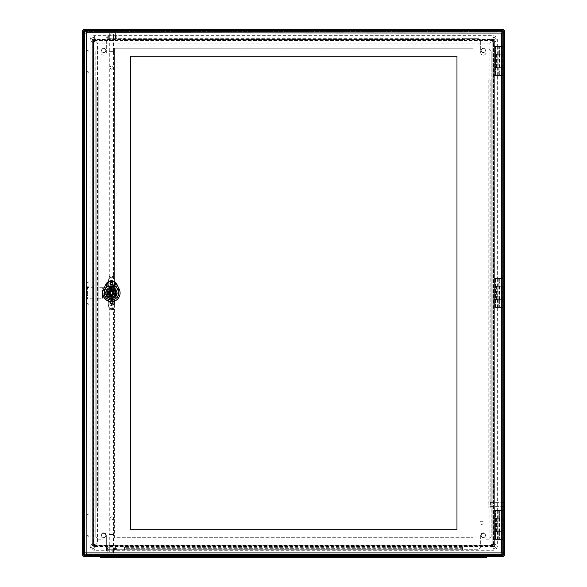 <?xml version="1.0" encoding="UTF-8"?>
<svg xmlns="http://www.w3.org/2000/svg" width="587" height="587" viewBox="0 0 587 587"><rect width="100%" height="100%" fill="white"/><g stroke="black" fill="none" stroke-linecap="round" stroke-linejoin="round"><path stroke-width="0.44" stroke-dasharray="2.94 2.2" d="M498.84 54.29L494.115 54.29L494.115 67.681L502.501 67.681L495.171 67.681L495.171 75.481L494.115 75.481L502.553 75.481L495.171 75.481L495.171 46.483L495.171 54.29L501.445 54.29L498.84 54.29L498.84 67.681M84.447 31.214L84.447 554.737L502.553 554.752L502.553 539.46L495.171 539.46L495.171 531.653L502.501 531.653L494.115 531.653L494.115 510.463L494.115 539.46L495.435 539.46L495.435 510.463L502.553 510.463L494.115 510.463L495.435 510.463L495.435 539.46L502.553 539.46L502.553 307.471L495.435 307.471L502.553 307.471L502.553 278.473L502.553 307.471M498.84 286.28L494.115 286.28L494.115 307.471L494.115 278.473L495.435 278.473L495.435 307.471L494.115 307.471L495.435 307.471L495.435 278.473L502.553 278.473L495.171 278.473L495.171 307.471L495.171 286.28L501.445 286.28L498.84 286.28L498.84 299.671L501.445 299.671L494.115 299.671L498.84 299.671M495.435 46.483L495.435 75.481L495.435 46.483L502.553 46.483L502.553 75.481L502.553 46.483L494.115 46.483L494.115 75.481L494.115 67.681L495.171 67.681L495.171 54.29L494.115 54.29L494.115 46.483L495.435 46.483M87.346 50.438A0.792 0.792 0 0 0 88.534 51.128A0.792 0.792 0 0 0 88.534 49.756A0.792 0.792 0 0 0 87.346 50.438A0.792 0.792 0 0 0 88.534 51.128A0.792 0.792 0 0 0 88.534 49.756A0.792 0.792 0 0 0 87.346 50.438M87.346 71.533A0.792 0.792 0 0 0 88.534 72.216A0.792 0.792 0 0 0 88.534 70.844A0.792 0.792 0 0 0 87.346 71.533A0.792 0.792 0 0 0 88.534 72.216A0.792 0.792 0 0 0 88.534 70.844A0.792 0.792 0 0 0 87.346 71.533M87.346 282.428A0.792 0.792 0 0 0 88.534 283.11A0.792 0.792 0 0 0 88.534 281.745A0.792 0.792 0 0 0 87.346 282.428A0.792 0.792 0 0 0 88.534 283.11A0.792 0.792 0 0 0 88.534 281.745A0.792 0.792 0 0 0 87.346 282.428M87.346 303.516A0.792 0.792 0 0 0 88.534 304.205A0.792 0.792 0 0 0 88.534 302.833A0.792 0.792 0 0 0 87.346 303.516A0.792 0.792 0 0 0 88.534 304.205A0.792 0.792 0 0 0 88.534 302.833A0.792 0.792 0 0 0 87.346 303.516M87.346 514.417A0.792 0.792 0 0 0 88.534 515.1A0.792 0.792 0 0 0 88.534 513.728A0.792 0.792 0 0 0 87.346 514.417A0.792 0.792 0 0 0 88.534 515.1A0.792 0.792 0 0 0 88.534 513.728A0.792 0.792 0 0 0 87.346 514.417M87.346 535.505A0.792 0.792 0 0 0 88.534 536.188A0.792 0.792 0 0 0 88.534 534.823A0.792 0.792 0 0 0 87.346 535.505A0.792 0.792 0 0 0 88.534 536.188A0.792 0.792 0 0 0 88.534 534.823A0.792 0.792 0 0 0 87.346 535.505M496.096 518.262L502.501 518.262L495.171 518.262L495.171 510.463L495.171 539.46L494.115 539.46L494.115 531.653L495.171 531.653L495.171 518.262L494.115 518.262L496.096 518.262L496.096 531.653M498.84 531.653L498.84 518.262M497.769 531.653L497.769 518.262M84.447 31.192L82.598 31.192A1.842 1.842 0 0 1 84.447 29.35A1.842 1.842 0 0 0 82.598 31.192L82.598 554.752L84.447 554.752L84.447 555.808L84.447 554.752L83.391 554.752A1.057 1.057 0 0 0 84.447 555.808L502.553 555.808L84.447 555.808A1.057 1.057 0 0 1 83.391 554.752L84.447 554.752L84.447 556.593L502.553 556.593A1.842 1.842 0 0 0 504.402 554.752L504.402 31.192L84.462 31.192L502.553 31.192L502.553 554.752L84.447 554.752L84.447 31.192L502.553 31.192L502.553 554.752L84.447 554.752L84.447 31.192L84.447 554.752L502.553 554.752L502.553 31.192L84.447 31.192L84.447 30.142L502.553 30.142L84.447 30.142L84.447 31.192L83.391 31.192L83.391 554.752L83.391 31.192A1.057 1.057 0 0 1 84.447 30.142A1.057 1.057 0 0 0 83.391 31.192A1.057 1.057 0 0 1 84.447 30.142A1.057 1.057 0 0 0 83.391 31.192L84.447 31.192L84.447 29.35L502.553 29.35A1.842 1.842 0 0 1 504.402 31.192A1.842 1.842 0 0 0 502.553 29.35L502.553 30.142A1.057 1.057 0 0 1 503.609 31.192L503.609 554.752L503.609 31.192L502.553 31.192L503.609 31.192A1.057 1.057 0 0 0 502.553 30.142A1.057 1.057 0 0 1 503.609 31.192A1.057 1.057 0 0 0 502.553 30.142L502.553 30.825M86.531 556.593L94.492 556.593L86.531 556.593L86.531 555.808L94.492 555.808L86.531 555.808M470.657 556.593L469.864 556.593L470.657 556.593M469.864 556.593L471.442 556.593L469.864 556.593L469.864 555.808L471.442 555.808L469.864 555.808L471.442 555.808L469.864 555.808L469.864 556.593M420.043 556.593L419.25 556.593L420.043 556.593M419.25 556.593L420.828 556.593L419.25 556.593L419.25 555.808L420.828 555.808L419.25 555.808L420.828 555.808L419.25 555.808L419.25 556.593M369.421 556.593L370.214 556.593L369.421 556.593M368.636 556.593L370.214 556.593L368.636 556.593L368.636 555.808L370.214 555.808L368.636 555.808L370.214 555.808L368.636 555.808L368.636 556.593M318.807 556.593L319.599 556.593L318.807 556.593M318.015 556.593L319.599 556.593L318.015 556.593L318.015 555.808L319.599 555.808L318.015 555.808L319.599 555.808L318.015 555.808L318.015 556.593M268.193 556.593L268.985 556.593L268.193 556.593M267.401 556.593L268.985 556.593L267.401 556.593L267.401 555.808L268.985 555.808L267.401 555.808L268.985 555.808L267.401 555.808L267.401 556.593M217.579 556.593L216.786 556.593L217.579 556.593M216.786 556.593L218.364 556.593L216.786 556.593L216.786 555.808L218.364 555.808L216.786 555.808L218.364 555.808L216.786 555.808L216.786 556.593M166.957 556.593L167.75 556.593L166.957 556.593M166.172 556.593L167.75 556.593L166.172 556.593L166.172 555.808L167.75 555.808L166.172 555.808L167.75 555.808L166.172 555.808L166.172 556.593M481.201 556.593L481.993 556.593L481.201 556.593M105.007 556.593L106.592 556.593L105.007 556.593L105.007 555.808L106.592 555.808L105.007 555.808M116.343 556.593L117.136 556.593L116.343 556.593M115.558 556.593L471.442 556.593L115.558 556.593L115.558 555.808L474.083 555.808L112.917 555.808L115.558 555.808L115.558 556.593M474.083 556.593L471.442 556.593L474.083 556.593L474.083 555.808L474.083 556.593M496.228 546.049A2.37 2.37 0 0 0 492.669 543.995A2.37 2.37 0 0 0 492.669 548.104A2.37 2.37 0 0 0 496.228 546.049A2.37 2.37 0 0 1 493.85 548.427A2.37 2.37 0 0 1 491.48 546.049A2.37 2.37 0 0 1 493.85 543.679A2.37 2.37 0 0 1 496.228 546.049M95.52 546.049A2.37 2.37 0 0 0 91.961 543.995A2.37 2.37 0 0 0 91.961 548.104A2.37 2.37 0 0 0 95.52 546.049A2.37 2.37 0 0 1 93.15 548.427A2.37 2.37 0 0 1 90.772 546.049A2.37 2.37 0 0 1 93.15 543.679A2.37 2.37 0 0 1 95.52 546.049M95.52 39.894A2.37 2.37 0 0 0 91.961 37.839A2.37 2.37 0 0 0 91.961 41.948A2.37 2.37 0 0 0 95.52 39.894A2.37 2.37 0 0 1 93.15 42.264A2.37 2.37 0 0 1 90.772 39.894A2.37 2.37 0 0 1 93.15 37.524A2.37 2.37 0 0 1 95.52 39.894M496.228 39.894A2.37 2.37 0 0 0 492.669 37.839A2.37 2.37 0 0 0 492.669 41.948A2.37 2.37 0 0 0 496.228 39.894A2.37 2.37 0 0 1 493.85 42.264A2.37 2.37 0 0 1 491.48 39.894A2.37 2.37 0 0 1 493.85 37.524A2.37 2.37 0 0 1 496.228 39.894M92.944 39.696L92.944 546.255L494.056 546.255L494.056 39.696L92.944 39.696L93.414 40.158L93.414 545.785L93.414 40.158L493.586 40.158L493.586 545.785L93.414 545.785L493.586 545.785L493.586 40.158L93.414 40.158L92.357 39.102L494.643 39.102L494.643 546.842L493.586 545.785L493.586 40.158L494.643 39.102M92.944 546.255L93.392 545.8L493.608 545.8L494.056 546.255M494.056 39.696L493.608 40.143L93.392 40.143L93.392 545.8L92.357 546.842L92.357 39.102M94.199 41.985L94.199 42.007A1.057 1.057 0 0 1 95.255 40.951L491.745 40.951L95.255 40.951L94.199 41.985L93.751 41.538L93.751 544.413L94.199 543.958L95.241 544.993L491.745 544.993L95.255 544.993A1.057 1.057 0 0 1 94.199 543.944L94.199 543.958M93.751 41.538A1.086 1.057 -135 0 1 94.786 40.496L95.211 40.921L491.789 40.921L492.823 41.963L492.823 543.988L491.759 544.993L492.801 543.958L492.801 42.007L492.801 543.944A1.057 1.057 0 0 1 491.745 544.993L491.745 546.842A2.898 2.898 0 0 0 494.643 543.944L494.643 42.007A2.898 2.898 0 0 0 491.745 39.102L95.255 39.102A2.898 2.898 0 0 0 92.357 42.007L92.357 543.944A2.898 2.898 0 0 0 95.255 546.842L491.745 546.842M491.745 39.102L491.745 40.951A1.057 1.057 0 0 1 492.801 42.007L491.745 40.951L492.214 40.496L94.786 40.496M492.214 40.496A1.086 1.057 -45 0 1 493.249 41.538L492.801 41.985M492.801 543.958L493.249 544.413L493.249 41.538M493.249 544.413A1.086 1.057 45 0 1 492.214 545.448L491.789 545.022L95.211 545.022L94.177 543.988L94.177 41.963L95.255 40.921M95.255 545.022L94.786 545.448L492.214 545.448M94.786 545.448A1.086 1.057 135 0 1 93.751 544.413M498.069 535.505A0.792 0.792 0 0 0 499.258 536.188A0.792 0.792 0 0 0 499.258 534.823A0.792 0.792 0 0 0 498.069 535.505A0.792 0.792 0 0 0 498.862 536.298A0.792 0.792 0 0 0 499.654 535.505A0.792 0.792 0 0 0 498.862 534.713A0.792 0.792 0 0 0 498.069 535.505M498.069 514.417A0.792 0.792 0 0 0 499.258 515.1A0.792 0.792 0 0 0 499.258 513.728A0.792 0.792 0 0 0 498.069 514.417A0.792 0.792 0 0 0 498.862 515.21A0.792 0.792 0 0 0 499.654 514.417A0.792 0.792 0 0 0 498.862 513.625A0.792 0.792 0 0 0 498.069 514.417M498.069 303.516A0.792 0.792 0 0 0 499.258 304.205A0.792 0.792 0 0 0 499.258 302.833A0.792 0.792 0 0 0 498.069 303.516A0.792 0.792 0 0 0 498.862 304.308A0.792 0.792 0 0 0 499.654 303.516A0.792 0.792 0 0 0 498.862 302.723A0.792 0.792 0 0 0 498.069 303.516M498.069 282.428A0.792 0.792 0 0 0 499.258 283.11A0.792 0.792 0 0 0 499.258 281.745A0.792 0.792 0 0 0 498.069 282.428A0.792 0.792 0 0 0 498.862 283.22A0.792 0.792 0 0 0 499.654 282.428A0.792 0.792 0 0 0 498.862 281.635A0.792 0.792 0 0 0 498.069 282.428M498.069 71.533A0.792 0.792 0 0 0 499.258 72.216A0.792 0.792 0 0 0 499.258 70.844A0.792 0.792 0 0 0 498.069 71.533A0.792 0.792 0 0 0 498.862 72.318A0.792 0.792 0 0 0 499.654 71.533A0.792 0.792 0 0 0 498.862 70.741A0.792 0.792 0 0 0 498.069 71.533M498.069 50.438A0.792 0.792 0 0 0 499.258 51.128A0.792 0.792 0 0 0 499.258 49.756A0.792 0.792 0 0 0 498.069 50.438A0.792 0.792 0 0 0 498.862 51.23A0.792 0.792 0 0 0 499.654 50.438A0.792 0.792 0 0 0 498.862 49.646A0.792 0.792 0 0 0 498.069 50.438M481.201 555.808L481.993 555.808L481.201 555.808M503.609 504.504L503.609 502.391L503.609 504.504M101.58 535.505A2.106 2.106 0 0 0 104.743 537.332A2.106 2.106 0 0 0 104.743 533.678A2.106 2.106 0 0 0 101.58 535.505A2.106 2.106 0 0 0 103.694 537.611A2.106 2.106 0 0 0 105.799 535.505A2.106 2.106 0 0 0 103.694 533.4A2.106 2.106 0 0 0 101.58 535.505M101.58 50.438A2.106 2.106 0 0 0 104.743 52.265A2.106 2.106 0 0 0 104.743 48.611A2.106 2.106 0 0 0 101.58 50.438A2.106 2.106 0 0 0 103.694 52.551A2.106 2.106 0 0 0 105.799 50.438A2.106 2.106 0 0 0 103.694 48.332A2.106 2.106 0 0 0 101.58 50.438M481.201 535.505A2.106 2.106 0 0 0 484.363 537.332A2.106 2.106 0 0 0 484.363 533.678A2.106 2.106 0 0 0 481.201 535.505A2.106 2.106 0 0 0 483.306 537.611A2.106 2.106 0 0 0 485.42 535.505A2.106 2.106 0 0 0 483.306 533.4A2.106 2.106 0 0 0 481.201 535.505M481.201 50.438A2.106 2.106 0 0 0 484.363 52.265A2.106 2.106 0 0 0 484.363 48.611A2.106 2.106 0 0 0 481.201 50.438A2.106 2.106 0 0 0 483.306 52.551A2.106 2.106 0 0 0 485.42 50.438A2.106 2.106 0 0 0 483.306 48.332A2.106 2.106 0 0 0 481.201 50.438M112.917 556.593L112.917 555.808L112.917 556.593M490.424 504.504L490.424 502.391L490.424 504.504M502.553 539.46L502.553 510.463M495.171 278.473L495.171 286.28L494.115 286.28L494.115 278.473L495.171 278.473M497.769 286.28L497.769 299.671M497.769 54.29L497.769 67.681M503.609 554.752A1.057 1.057 0 0 1 502.553 555.808A1.057 1.057 0 0 0 503.609 554.752L502.553 554.752L503.609 554.752A1.057 1.057 0 0 1 502.553 555.808A1.057 1.057 0 0 0 503.609 554.752M84.447 556.593A1.842 1.842 0 0 1 82.598 554.752A1.842 1.842 0 0 0 84.447 556.593M475.697 554.488L476.982 554.554L475.697 554.488M111.303 554.488L110.246 554.51A2.106 2.106 0 0 0 108.434 556.593L474.347 556.593L108.434 556.593A2.106 2.106 0 0 1 110.246 554.51L111.303 554.488M100.531 556.593L104.743 556.593L100.531 556.593M482.257 556.593L104.743 556.593L486.469 556.593L482.257 556.593L482.257 557.65L486.469 557.65L486.469 556.593M104.222 556.593L107.384 556.593L104.222 556.593L104.222 557.65L107.384 557.65L104.222 557.65M479.616 556.593L482.778 556.593L479.616 556.593L479.616 557.65L482.778 557.65L479.616 557.65M114.766 556.593L117.928 556.593L114.766 556.593L117.928 556.593L114.766 556.593L114.766 557.65L117.928 557.65L114.766 557.65L117.928 557.65L114.766 557.65L114.766 556.593M165.38 556.593L168.542 556.593L165.38 556.593L168.542 556.593L165.38 556.593L165.38 557.65L168.542 557.65L165.38 557.65L168.542 557.65L165.38 557.65L165.38 556.593M215.994 556.593L219.156 556.593L215.994 556.593L219.156 556.593L215.994 556.593L215.994 557.65L219.156 557.65L215.994 557.65L219.156 557.65L215.994 557.65L215.994 556.593M266.608 556.593L269.771 556.593L266.608 556.593L269.771 556.593L266.608 556.593L266.608 557.65L269.771 557.65L266.608 557.65L269.771 557.65L266.608 557.65L266.608 556.593M317.229 556.593L320.392 556.593L317.229 556.593L320.392 556.593L317.229 556.593L317.229 557.65L320.392 557.65L317.229 557.65L320.392 557.65L317.229 557.65L317.229 556.593M367.844 556.593L371.006 556.593L367.844 556.593L371.006 556.593L367.844 556.593L367.844 557.65L371.006 557.65L367.844 557.65L371.006 557.65L367.844 557.65L367.844 556.593M418.458 556.593L421.62 556.593L418.458 556.593L421.62 556.593L418.458 556.593L418.458 557.65L421.62 557.65L418.458 557.65L421.62 557.65L418.458 557.65L418.458 556.593M469.072 556.593L472.234 556.593L469.072 556.593L472.234 556.593L469.072 556.593L469.072 557.65L472.234 557.65L469.072 557.65L472.234 557.65L469.072 557.65L469.072 556.593M474.347 556.593L478.566 556.593L474.347 556.593L474.347 554.488L475.052 554.488L113.709 554.488L474.347 554.488L474.347 556.593M100.531 557.65L482.257 557.65M473.291 556.593L113.709 556.593L475.397 556.593L473.291 556.593L473.291 554.488L473.291 556.593M113.709 556.593L111.603 556.593L113.709 556.593L113.709 554.488L112.653 554.488L113.709 554.488L113.709 556.593M111.948 554.488L112.653 554.488L111.948 554.488M110.018 554.554L110.018 554.554A2.106 2.106 0 0 1 111.603 556.593A2.106 2.106 0 0 0 110.018 554.554A2.106 2.106 0 0 1 111.603 556.593M478.566 556.593A2.106 2.106 0 0 0 476.754 554.51A2.106 2.106 0 0 1 478.566 556.593A2.106 2.106 0 0 0 476.754 554.51M476.982 554.554A2.106 2.106 0 0 0 475.397 556.593A2.106 2.106 0 0 1 476.982 554.554A2.106 2.106 0 0 0 475.397 556.593M462.483 38.316L478.038 38.316L480.672 40.951L480.672 52.551A2.634 2.634 0 0 0 483.306 55.185A2.634 2.634 0 0 0 485.948 52.551L485.948 48.86L488.582 48.86L491.216 51.495L491.216 79.964L490.16 79.964L490.16 508.093L491.216 508.093L491.216 536.562L488.582 539.196L485.948 539.196L485.948 535.505A2.634 2.634 0 0 0 483.306 532.871A2.634 2.634 0 0 0 480.672 535.505L480.672 547.106L478.038 549.74L462.483 549.74L462.483 547.319L462.483 549.74L462.483 548.684L124.517 548.684L124.517 549.74L108.962 549.74L106.328 547.106L106.328 535.505A2.634 2.634 0 0 0 103.694 532.871A2.634 2.634 0 0 0 101.052 535.505L101.052 539.196L98.418 539.196L95.784 536.562L95.784 508.093L98.205 508.093L95.784 508.093L96.84 508.093L96.84 79.964L95.784 79.964L95.784 51.495L98.418 48.86L101.052 48.86L101.052 52.551A2.634 2.634 0 0 0 103.694 55.185A2.634 2.634 0 0 0 106.328 52.551L106.328 40.951L108.962 38.316L124.517 38.316L124.517 40.738L124.517 38.316L124.517 39.366L462.483 39.366L462.483 38.316L478.038 38.316L480.672 40.951L480.672 52.551A2.634 2.634 0 0 0 483.306 55.185A2.634 2.634 0 0 0 485.948 52.551L485.948 48.86L488.582 48.86L491.216 51.495L491.216 536.562L488.582 539.196L485.948 539.196L485.948 535.505A2.634 2.634 0 0 0 483.306 532.871A2.634 2.634 0 0 0 480.672 535.505L480.672 547.106L478.038 549.74L108.962 549.74L106.328 547.106L106.328 535.505A2.634 2.634 0 0 0 103.694 532.871A2.634 2.634 0 0 0 101.052 535.505L101.052 539.196L98.418 539.196L95.784 536.562L95.784 51.495L98.418 48.86L101.052 48.86L101.052 52.551A2.634 2.634 0 0 0 103.694 55.185A2.634 2.634 0 0 0 106.328 52.551L106.328 40.951L108.962 38.316L462.483 38.316L462.483 40.738L462.483 38.316L462.483 40.738L462.483 39.366L124.517 39.366L124.517 40.738L124.517 38.316L462.483 38.316M98.205 79.964L95.784 79.964L98.205 79.964L96.84 79.964L96.84 508.093L98.205 508.093L95.784 508.093L95.784 79.964L98.205 79.964L98.205 508.093L98.205 79.964M124.517 549.74L124.517 547.319L124.517 549.74L124.517 547.319L124.517 548.684L462.483 548.684L462.483 547.319L462.483 549.74L124.517 549.74M491.216 508.093L488.795 508.093L490.16 508.093L490.16 79.964L488.795 79.964L491.216 79.964L491.216 508.093L488.795 508.093L491.216 508.093M488.795 79.964L491.216 79.964L488.795 79.964L488.795 508.093L488.795 79.964M497.336 307.471L497.196 278.473L501.129 278.473L501.129 307.471L501.658 307.471L497.732 307.471L502.714 307.471L497.336 307.471L497.336 510.463L501.129 510.463L501.129 539.46L501.658 539.46L497.732 539.46L502.714 539.46L497.336 539.46L497.336 546.049L493.645 546.049L493.55 39.461L94.36 39.366L93.832 39.894L93.92 546.49L493.117 546.578L493.645 546.049M499.86 299.957L502.714 299.957L497.732 299.957L499.86 299.957L499.86 307.471M499.654 299.957L499.654 307.471M499.86 278.473L499.86 285.986L498.781 285.986L502.714 285.986L502.714 278.473L497.732 278.473L502.714 278.473L502.714 539.46L502.714 531.947L497.732 531.947L499.86 531.947L499.86 539.46M497.336 539.46L497.196 510.463L502.714 510.463L502.714 517.976L497.732 517.976L502.619 517.976L502.714 552.903L502.714 33.041A1.585 1.585 0 0 0 501.129 31.456L86.348 31.456A1.585 1.585 0 0 0 84.763 33.041L84.763 552.903A1.585 1.585 0 0 0 86.348 554.488L501.129 554.488A1.585 1.585 0 0 0 502.714 552.903L86.135 552.903L86.348 32.828L501.342 33.041L501.342 552.903M501.129 517.976L501.129 510.463L502.714 510.463L502.677 531.947M502.516 278.473L502.714 33.041A1.585 1.585 0 0 0 501.129 31.456L86.348 31.456A1.585 1.585 0 0 0 84.763 33.041L84.763 552.903A1.585 1.585 0 0 0 86.348 554.488L501.129 554.488A1.585 1.585 0 0 0 502.714 552.903M502.677 67.967L502.714 75.481L497.732 75.481L502.714 75.481L502.714 46.483L497.336 46.483L497.336 39.894A4.219 4.219 0 0 0 493.117 35.675L94.36 35.675A4.219 4.219 0 0 0 90.141 39.894L90.141 546.049A4.219 4.219 0 0 0 94.36 550.268L94.36 546.578M499.86 75.481L499.86 67.967L498.781 67.967L502.619 67.967L502.714 46.483L497.732 46.483L501.658 46.483L501.129 46.483L501.129 75.481L497.336 75.481L497.336 278.473L501.129 278.473L501.129 285.986M499.86 531.947L502.619 531.947M499.654 531.947L499.654 539.46M502.677 285.986L502.677 299.957M501.658 75.481L501.658 67.967L501.658 75.481M499.654 75.481L499.86 67.967M502.619 67.967L499.654 67.967M497.336 546.049A4.219 4.219 0 0 1 493.117 550.268L94.36 550.268M456.972 56.242L456.972 529.709L130.505 529.709L130.505 56.242L456.972 56.242M480.041 522.848A1.585 1.585 0 0 1 482.411 521.483A1.585 1.585 0 0 1 482.411 524.22A1.585 1.585 0 0 1 480.041 522.848A1.585 1.585 0 0 1 482.411 521.483A1.585 1.585 0 0 1 482.411 524.22A1.585 1.585 0 0 1 480.041 522.848M110.07 67.578A1.585 1.585 0 0 1 112.447 66.206A1.585 1.585 0 0 1 112.447 68.943A1.585 1.585 0 0 1 110.07 67.578A1.585 1.585 0 0 0 112.447 68.943A1.585 1.585 0 0 0 112.447 66.206A1.585 1.585 0 0 0 110.07 67.578M110.07 518.372A1.585 1.585 0 0 1 112.447 517A1.585 1.585 0 0 1 112.447 519.737A1.585 1.585 0 0 1 110.07 518.372A1.585 1.585 0 0 1 112.447 517A1.585 1.585 0 0 1 112.447 519.737A1.585 1.585 0 0 1 110.07 518.372M113.893 287.593A5.929 5.929 0 0 1 116.769 290.47L116.769 295.474A5.929 5.929 0 0 1 113.893 298.35L108.889 298.35A5.929 5.929 0 0 1 106.012 295.474L106.012 290.47A5.929 5.929 0 0 1 108.889 287.593L113.893 287.593A5.929 5.929 0 0 1 116.769 290.47L116.769 295.474A5.929 5.929 0 0 1 113.893 298.35L108.889 298.35A5.929 5.929 0 0 1 106.012 295.474L106.012 290.47A5.929 5.929 0 0 1 108.889 287.593L113.893 287.593M489.954 43.056L97.523 43.056L97.523 542.887L489.954 542.887L489.954 43.056L493.55 39.461M503.763 552.903L503.763 33.041A2.634 2.634 0 0 0 501.129 30.407L86.348 30.407A2.634 2.634 0 0 0 83.706 33.041L83.706 552.903A2.634 2.634 0 0 0 86.348 555.544L501.129 555.544A2.634 2.634 0 0 0 503.763 552.903M497.336 75.481L501.129 75.481L501.129 67.967M497.196 75.481L497.196 46.483L501.129 46.483L501.129 53.997L502.619 53.997M502.677 53.997L501.129 53.997M499.86 53.997L499.86 46.483M499.654 53.997L499.654 46.483M497.196 539.46L501.129 539.46L501.129 531.947M501.658 510.463L501.658 517.976L501.658 510.463M499.86 510.463L499.86 517.976M499.654 510.463L499.654 517.976M502.619 285.986L502.619 299.957M497.196 307.471L501.129 307.471L501.129 299.957M501.658 278.473L501.658 285.986L501.658 278.473M499.654 278.473L499.86 285.986M502.516 285.986L499.654 285.986M97.523 542.887L93.92 546.49M493.55 546.49L489.954 542.887M97.523 43.056L93.92 39.461M107.194 36.291L107.194 40.936L107.194 36.291M107.194 36.79L107.194 38.089L107.194 36.79M109.307 37.671L109.307 33.026L109.307 37.671M109.307 36.79L109.307 38.089L109.307 36.79M115.58 549.652L115.58 545.007L115.58 549.652M115.58 549.161L115.58 547.854L115.58 549.161M113.474 548.28L113.474 552.917L113.474 548.28M113.474 549.161L113.474 547.854L113.474 549.161M111.655 282.193L110.642 282.398L109.696 281.034A2.979 2.979 -131.8 0 1 113.621 285.458A2.979 2.979 -131.8 0 1 109.696 285.928L110.642 284.563L111.655 284.776L111.655 285.612A2.15 2.15 -41.5 0 0 113.474 284.005L112.682 283.748L112.682 283.22L113.474 282.963A2.15 2.15 41.5 0 0 111.655 281.349L111.655 282.193L110.642 282.398L109.696 281.034C115.5 277.849 115.507 289.12 109.696 285.928L110.642 284.563L111.655 284.776L111.655 285.612L113.474 284.005L112.682 283.748L112.682 283.22L113.474 282.963L111.655 281.349L111.655 282.193M111.391 297.191A4.219 4.219 0 0 0 115.61 292.972A4.219 4.219 0 0 0 111.391 288.753A4.219 4.219 0 0 0 107.172 292.972A4.219 4.219 0 0 0 111.391 297.191M108.015 292.972A3.375 3.375 0 0 1 111.391 289.596A3.375 3.375 0 0 1 114.766 292.972A3.375 3.375 0 0 1 111.391 296.347A3.375 3.375 0 0 1 108.015 292.972A3.375 3.375 0 0 1 111.391 289.596A3.375 3.375 0 0 1 114.766 292.972A3.375 3.375 0 0 1 111.391 296.347A3.375 3.375 0 0 1 108.015 292.972M111.391 291.658A1.321 1.321 0 0 0 110.07 292.972A1.321 1.321 0 0 0 111.391 294.292A1.321 1.321 0 0 0 112.704 292.972A1.321 1.321 0 0 0 111.391 291.658A1.321 1.321 0 0 1 112.704 292.972A1.321 1.321 0 0 1 111.391 294.292A1.321 1.321 0 0 1 110.07 292.972A1.321 1.321 0 0 1 111.391 291.658A1.321 1.321 0 0 0 110.07 292.972A1.321 1.321 0 0 0 111.391 294.292A1.321 1.321 0 0 0 112.704 292.972A1.321 1.321 0 0 0 111.391 291.658A1.321 1.321 0 0 0 110.07 292.972A1.321 1.321 0 0 0 111.391 294.292A1.321 1.321 0 0 0 112.704 292.972A1.321 1.321 0 0 0 111.391 291.658A1.321 1.321 0 0 0 110.07 292.972A1.321 1.321 0 0 0 111.391 294.292M110.598 289.208L110.598 290.455A2.634 2.634 0 0 0 110.598 295.488L110.598 296.743A3.852 3.852 0 0 0 112.183 296.743L112.183 295.488A2.634 2.634 0 0 0 112.183 290.455L112.183 289.208A3.852 3.852 0 0 0 110.598 289.208M108.382 292.972A3.008 3.008 0 0 1 111.391 289.971A3.008 3.008 0 0 1 114.392 292.972A3.008 3.008 0 0 1 111.391 295.98A3.008 3.008 0 0 1 108.382 292.972M108.778 292.972A2.612 2.612 0 0 1 111.391 290.36A2.612 2.612 0 0 1 114.003 292.972A2.612 2.612 0 0 1 111.391 295.584A2.612 2.612 0 0 1 109.277 291.438L109.277 294.513A2.612 2.612 0 0 1 108.778 292.972M109.85 295.085A2.612 2.612 0 0 1 109.277 294.513L109.277 291.438A2.612 2.612 0 0 1 112.924 290.866L109.85 290.866L112.924 290.866A2.612 2.612 0 0 1 112.924 295.085A2.612 2.612 0 0 1 109.85 295.085L112.924 295.085L109.85 295.085M113.496 294.513L113.496 291.438L113.496 294.513M111.391 291.893A1.079 1.079 0 0 1 112.469 292.972A1.079 1.079 0 0 1 111.391 294.05A1.079 1.079 0 0 1 110.312 292.972A1.079 1.079 0 0 1 111.391 291.893A1.079 1.079 0 0 0 110.312 292.972A1.079 1.079 0 0 0 111.391 294.05A1.079 1.079 0 0 0 112.469 292.972A1.079 1.079 0 0 0 111.391 291.893M111.361 282.428L110.334 283.484L111.427 284.534L112.447 283.484L111.361 282.428M110.334 283.484A1.057 1.057 120 0 1 111.391 282.428A1.057 1.057 120 0 1 112.447 283.484A1.057 1.057 -60 0 1 111.391 284.534A1.057 1.057 -60 0 1 110.334 283.484M112.968 283.484A1.585 1.585 120 0 0 111.391 281.899A1.585 1.585 120 0 0 109.806 283.484A1.585 1.585 -60 0 0 111.391 285.062A1.585 1.585 -60 0 0 112.968 283.484A1.585 1.585 120 0 1 111.391 285.062A1.585 1.585 120 0 1 109.806 283.484A1.585 1.585 -60 0 1 111.391 281.899A1.585 1.585 -60 0 1 112.968 283.484A1.585 1.585 120 0 0 111.391 281.899A1.585 1.585 120 0 0 109.806 283.484A1.585 1.585 -60 0 0 111.391 285.062A1.585 1.585 -60 0 0 112.968 283.484A1.585 1.585 0 0 1 111.391 285.062A1.585 1.585 0 0 1 109.806 283.484A1.585 1.585 0 0 1 111.391 281.899A1.585 1.585 0 0 1 112.968 283.484M112.704 283.484A1.321 1.321 120 0 1 111.391 284.798A1.321 1.321 120 0 1 110.07 283.484A1.321 1.321 -60 0 1 111.391 282.164A1.321 1.321 -60 0 1 112.704 283.484A1.321 1.321 120 0 1 111.391 284.798A1.321 1.321 120 0 1 110.07 283.484A1.321 1.321 -60 0 1 111.391 282.164A1.321 1.321 -60 0 1 112.704 283.484A1.321 1.321 0 0 0 111.471 282.164A1.321 1.321 0.5 0 0 111.332 282.164A1.321 1.321 0 0 0 110.07 283.484L111.354 284.798L112.704 283.484M113.995 278.898L114.098 279.346A16.333 16.333 0 0 1 114.472 282.824L114.472 284.974L114.472 282.824A16.333 16.333 0 0 0 113.702 277.856L114.098 279.346L113.313 278.231L111.391 277.152L113.496 277.152L113.357 276.396L112.528 277.842L113.496 276.382L113.511 51.883L109.292 51.883L113.511 51.883L113.511 51.355L109.292 51.355L113.511 51.355L113.504 35.895L113.504 38.052L109.299 38.052L109.299 35.888L109.277 276.396L113.357 276.396M113.819 278.231L113.599 277.629L112.975 278.069M109.079 277.856L108.676 279.346A16.333 16.333 0 0 0 108.302 282.824L108.302 284.974A3.427 3.427 0 0 0 114.472 284.974A3.427 3.427 0 0 1 108.302 284.974L108.302 282.824A16.333 16.333 0 0 1 109.079 277.856L109.277 276.396L110.202 277.834L112.528 277.842M110.569 277.967L109.952 276.455M111.398 33.833L113.511 34.097L111.398 34.362L109.292 34.097L111.398 33.833M113.511 34.097L113.511 35.902L109.292 35.902L109.292 34.097M110.209 277.834A2.818 2.818 0 0 0 112.601 277.812L113.496 276.382M113.607 277.622L113.496 277.152M112.998 283.851L113.034 283.484A1.636 1.636 0 0 0 111.391 281.848A1.636 1.636 0 0 0 109.754 283.484A1.636 1.636 0 0 0 111.391 285.113A1.636 1.636 0 0 0 113.027 283.484A1.636 1.636 0 0 0 111.391 281.848A1.636 1.636 0 0 0 109.754 283.484A1.636 1.636 0 0 0 111.391 285.113A1.636 1.636 0 0 0 113.027 283.484L112.998 283.117M108.676 279.346L111.391 277.152L109.285 277.152M109.175 277.622L109.806 278.069M106.548 550.804L106.548 547.165L106.548 550.804L107.025 550.966L107.025 547.011L107.179 550.804L107.179 547.165L106.709 547.011L106.709 550.966L106.548 547.165M107.179 547.165L107.179 550.804M107.179 547.774L107.179 550.195L107.179 547.774L116.674 547.928L116.674 550.041L116.674 547.928M107.179 550.195L116.674 550.041M116.674 549.696L116.674 548.273L114.56 548.273L114.56 549.696L114.56 548.273L114.149 548.984L114.56 549.696L116.674 549.696L116.674 548.273M116.226 35.139L116.226 38.779L116.226 35.139L115.756 34.985L115.756 38.94L115.595 35.139L115.595 38.779L116.072 38.94L116.072 34.985L116.226 38.779M115.595 38.779L115.595 35.139M115.595 38.17L115.595 35.748L115.595 38.17L106.108 38.016L106.108 35.902L106.108 38.016M115.595 35.748L106.108 35.902M106.108 36.247L106.108 37.671L108.213 37.671L108.213 36.247L108.213 37.671L108.624 36.959L108.213 36.247L106.108 36.247L106.108 37.671M112.682 302.202L112.682 302.723L112.682 302.202L113.474 301.938L111.655 300.331L111.655 301.175L110.642 301.38L111.655 301.175L111.655 300.331A2.15 2.15 138.5 0 1 113.474 301.938L112.682 302.202M112.998 302.833L113.474 302.987A2.15 2.15 138.5 0 1 111.655 304.594L113.474 302.987L112.998 302.1M111.655 304.088L111.655 304.594L110.642 303.545L111.655 303.758L110.642 303.545L109.696 304.91C115.492 308.182 115.492 296.743 109.696 300.016L110.642 301.38L111.655 300.837M110.451 303.817L109.696 304.91A2.979 2.979 -173.1 0 0 113.621 300.485A2.979 2.979 -173.1 0 0 109.696 300.016L110.451 301.109M109.292 549.674L109.292 545.029L109.292 549.674M109.292 549.175L109.292 547.876L109.292 549.175M107.179 548.295L107.179 552.939L107.179 548.295M107.179 549.175L107.179 547.876L107.179 549.175M109.806 307.874L109.175 308.314L108.676 306.597L109.468 307.713L111.391 308.791L109.277 308.791L109.424 309.547L110.253 308.102L109.277 309.562L109.27 534.06L113.489 534.06L109.27 534.06L109.27 534.588L113.489 534.588L109.27 534.588L109.27 550.056L109.27 547.891L113.482 547.891L113.482 550.056L113.496 309.554L109.424 309.547M109.079 308.094A16.333 16.333 0 0 1 108.302 303.127L108.302 300.97A3.427 3.427 0 0 1 114.472 300.97L114.472 303.127A16.333 16.333 0 0 1 113.702 308.094L113.496 309.554L112.572 308.109L110.253 308.102M112.19 307.97L112.829 309.488M111.376 552.118L109.27 551.853L111.376 551.589L113.489 551.853L111.376 552.118M109.27 551.853L109.27 550.048L113.482 550.056L113.489 551.853M112.565 308.109A2.818 2.818 0 0 0 110.18 308.138L109.277 309.562M109.175 308.322L109.277 308.791M109.754 302.466A1.636 1.636 0 0 0 111.391 304.095A1.636 1.636 0 0 0 113.027 302.466A1.636 1.636 0 0 0 111.391 300.83A1.636 1.636 0 0 0 109.754 302.466A1.636 1.636 0 0 0 111.391 304.095A1.636 1.636 0 0 0 113.027 302.466A1.636 1.636 0 0 0 111.391 300.83A1.636 1.636 0 0 0 109.754 302.466M108.786 307.045L108.676 306.597A16.333 16.333 0 0 1 108.302 303.127L108.302 300.97A3.427 3.427 0 0 1 114.472 300.97L114.472 303.127A16.333 16.333 0 0 1 114.098 306.597L111.391 308.791L113.496 308.791M113.702 308.094L114.098 306.597M113.607 308.322L112.975 307.874M87.786 293.162L87.199 299.172L87.61 298.357L87.786 293.162L87.375 293.984M87.61 287.593L87.199 286.772L87.375 291.966L87.786 292.781L87.61 287.593L97.471 287.938L97.06 287.124L87.199 286.772M87.199 299.172L97.06 298.827L97.471 298.005L87.61 298.357M87.375 291.966L87.786 292.781M97.471 287.938L101.03 287.703L101.03 298.247L97.471 298.005M101.03 298.247L98.205 298.247L97.06 298.827M102.527 298.247L102.527 287.703L98.205 287.703L97.06 287.124M102.527 287.703L101.03 287.703M101.771 298.247L102.329 298.247L102.329 287.703L101.096 287.703M105.645 292.656C106.416 291.159 107.186 291.159 107.964 292.656L106.805 294.447L105.645 292.656C106.416 291.159 107.186 291.159 107.964 292.656L106.805 294.447L105.689 292.972A1.159 1.159 0 0 0 106.805 294.447A1.159 1.159 0 0 0 107.92 292.972A1.159 1.159 0 0 0 106.805 291.497A1.159 1.159 0 0 0 105.689 292.972L105.645 293.287C106.416 294.681 107.186 294.681 107.964 293.287L107.964 292.656C107.186 291.262 106.416 291.262 105.645 292.656L105.645 293.287L105.381 292.656C106.328 290.947 107.274 290.947 108.228 292.656L106.863 291.761L105.645 292.656M103.085 287.703L101.771 287.703M108.228 292.656L108.228 293.287C107.282 294.997 106.328 294.997 105.381 293.287L105.909 293.287L105.909 292.656M104.009 298.247L104.009 287.703L105.587 287.703C107.179 287.535 108.059 286.654 108.228 285.062L108.228 283.484C107.267 279.933 115.03 279.441 114.531 283.088L115.778 292.972L114.531 302.863C115.03 306.502 107.274 306.018 108.228 302.466L108.228 300.882C108.059 299.289 107.186 298.409 105.587 298.247L103.76 298.247L103.76 287.703L105.587 287.703L108.228 285.062L108.228 283.484C110.085 279.522 112.19 279.39 114.531 283.088L115.778 292.972L114.531 302.863C112.19 306.553 110.085 306.421 108.228 302.466L108.228 300.882L105.587 298.247L102.329 298.247M104.009 287.703L102.329 287.703M108.228 293.287L107.964 292.656L107.964 293.287L106.827 294.182L105.909 293.287M110.283 283.484C111.024 284.908 111.757 284.908 112.499 283.484C111.757 282.053 111.024 282.053 110.283 283.484C111.024 284.812 111.757 284.812 112.499 283.484C111.757 282.156 111.024 282.156 110.283 283.484M110.283 302.466C111.024 303.89 111.757 303.89 112.499 302.466C111.757 301.036 111.024 301.036 110.283 302.466C111.024 303.795 111.757 303.795 112.499 302.466C111.757 301.131 111.024 301.131 110.283 302.466M113.526 295.107L113.526 290.836L109.255 290.836L109.255 295.107L113.526 295.107L113.526 290.836L109.255 290.836L109.255 295.107L113.526 295.107M116.043 290.286C112.858 284.123 102.996 289.824 106.739 295.657C102.996 289.824 112.858 284.123 116.043 290.286C112.858 284.123 102.996 289.824 106.739 295.657C102.996 289.824 112.858 284.123 116.043 290.286A5.371 5.371 0 0 0 106.739 290.286C109.835 286.757 112.939 286.757 116.043 290.286C121.047 300.361 101.734 300.353 106.739 290.286C105.051 294.865 106.607 297.697 111.391 298.776C116.175 297.697 117.73 294.865 116.043 290.286C119.785 296.127 109.923 301.821 106.739 295.657C109.923 301.821 119.785 296.127 116.043 290.286C119.785 296.127 109.923 301.821 106.739 295.657C109.923 301.821 119.785 296.127 116.043 290.286C117.554 294.74 115.999 297.426 111.391 298.343C116.197 297.514 117.87 294.755 116.409 290.073C113.086 286.463 109.864 286.537 106.739 290.286A5.371 5.371 0 0 0 111.391 298.343M111.391 298.776C99.269 298.02 109.703 279.955 116.409 290.073C121.817 300.948 100.957 300.948 106.364 290.073C113.078 279.955 123.512 298.02 111.391 298.776C99.269 298.02 109.703 279.955 116.409 290.073A5.797 5.797 0 0 0 108.492 287.953A5.797 5.797 0 0 0 111.391 298.776A5.797 5.797 0 0 0 116.409 290.073A5.797 5.797 0 0 0 108.492 287.953A5.797 5.797 0 0 0 106.364 295.87A5.797 5.797 0 0 0 114.289 297.998A5.797 5.797 0 0 0 116.409 290.073M118.508 288.863L111.391 284.754L118.508 288.863L118.508 297.081L111.391 301.19L104.273 297.081L104.273 288.863L111.391 284.754L104.273 288.863L104.273 297.081L111.391 301.19L118.508 297.081L118.508 288.863M115.676 292.972A4.285 4.285 0 0 0 109.248 289.266A4.285 4.285 0 0 0 109.248 296.684A4.285 4.285 0 0 0 115.676 292.972M114.025 292.972A2.634 2.634 0 0 1 110.07 295.254A2.634 2.634 0 0 1 110.07 290.69A2.634 2.634 0 0 1 114.025 292.972A2.634 2.634 0 0 0 110.62 290.455A2.634 2.634 0 0 0 109.204 294.447A2.634 2.634 0 0 0 114.025 292.972M116.255 294.447L113.577 294.447L116.255 294.447C119.088 286.192 103.694 286.192 106.518 294.447A5.085 5.085 0 0 0 116.255 294.447M109.204 294.447L106.518 294.447L109.204 294.447M111.391 298.064A5.085 5.085 0 0 0 115.793 290.426A5.085 5.085 0 0 0 106.981 290.426A5.085 5.085 0 0 0 111.391 298.064M113.805 287.703L108.977 287.703A5.797 5.797 0 0 0 106.115 290.558L106.115 295.386A5.797 5.797 0 0 0 108.977 298.247L113.805 298.247A5.797 5.797 0 0 0 116.659 295.386L116.659 290.558A5.797 5.797 0 0 0 113.805 287.703A5.797 5.797 0 0 1 116.659 290.558L116.659 295.386A5.797 5.797 0 0 1 113.805 298.247L108.977 298.247A5.797 5.797 0 0 1 106.115 295.386L106.115 290.558A5.797 5.797 0 0 1 108.977 287.703L113.805 287.703M111.361 301.41L110.334 302.466L111.427 303.516L112.447 302.466L111.361 301.41M110.334 302.466A1.057 1.057 0 0 1 111.391 301.41A1.057 1.057 0 0 1 112.447 302.466A1.057 1.057 -60 0 1 111.391 303.516A1.057 1.057 -60 0 1 110.334 302.466M112.968 302.466A1.585 1.585 149.6 0 0 111.391 300.882A1.585 1.585 149.6 0 0 109.806 302.466A1.585 1.585 -30 0 0 111.391 304.044A1.585 1.585 -30 0 0 112.968 302.466A1.585 1.585 150 0 1 111.391 304.044A1.585 1.585 150 0 1 109.806 302.466A1.585 1.585 -30.4 0 1 111.391 300.882A1.585 1.585 -30.4 0 1 112.968 302.466A1.585 1.585 149.5 0 0 111.391 300.882A1.585 1.585 149.5 0 0 109.806 302.466A1.585 1.585 -30.3 0 0 111.391 304.044A1.585 1.585 -30.3 0 0 112.968 302.466A1.585 1.585 0 0 1 111.391 304.044A1.585 1.585 0 0 1 109.806 302.466A1.585 1.585 0 0 1 111.391 300.882A1.585 1.585 0 0 1 112.968 302.466M112.704 302.466A1.321 1.321 120 0 1 111.391 303.78A1.321 1.321 120 0 1 110.07 302.466A1.321 1.321 -30.4 0 1 111.391 301.146A1.321 1.321 -30.4 0 1 112.704 302.466A1.321 1.321 120 0 1 111.391 303.78A1.321 1.321 120 0 1 110.07 302.466A1.321 1.321 -30.4 0 1 111.391 301.146A1.321 1.321 -30.4 0 1 112.704 302.466A1.321 1.321 0 0 0 111.471 301.146A1.321 1.321 177.5 0 0 111.332 301.146A1.321 1.321 0 0 0 110.07 302.466L111.354 303.78L112.704 302.466M113.489 36.277L113.489 40.914L113.489 36.277M113.489 36.768L113.489 38.067L113.489 36.768M115.595 37.649L115.595 33.004L115.595 37.649M115.595 36.768L115.595 38.067L115.595 36.768M114.37 289.897L114.37 48.222L473.107 48.222L473.107 537.721L114.37 537.721L114.37 296.053M473.107 48.222L473.107 537.721L114.37 537.721L114.37 48.222L473.107 48.222M114.37 295.958L114.37 289.985M496.096 54.29L496.096 67.681M499.236 54.29L499.236 67.681M494.643 546.842L92.357 546.842M502.553 278.473L502.553 75.481M502.553 46.483L502.553 31.192L503.015 31.192M496.096 286.28L496.096 299.671M499.236 286.28L499.236 299.671M499.236 531.653L499.236 518.262M496.492 531.653L496.492 518.262M499.632 531.653L499.632 518.262M471.442 556.593L471.442 555.808L471.442 556.593M495.171 286.28L495.171 299.671M496.492 286.28L496.492 299.671M499.632 286.28L499.632 299.671M495.171 54.29L495.171 67.681M496.492 54.29L496.492 67.681M499.632 54.29L499.632 67.681M95.255 546.842L95.255 544.993A1.057 1.057 0 0 1 94.199 543.944L92.357 543.944M92.357 42.007L94.199 42.007A1.057 1.057 0 0 1 95.255 40.951L95.255 39.102M491.745 40.921L491.745 40.951A1.057 1.057 0 0 1 492.801 42.007L494.643 42.007M494.643 543.944L492.801 543.944A1.057 1.057 0 0 1 491.745 544.993L491.745 545.022M502.553 555.126L502.553 555.808L502.553 554.752L504.402 554.752A1.842 1.842 0 0 1 502.553 556.593L502.553 554.752L503.015 554.752M104.743 557.65L104.743 556.593M112.653 556.593L112.653 554.488L112.653 556.593M110.246 554.51A2.106 2.106 0 0 0 108.434 556.593M124.517 40.738L462.483 40.738L124.517 40.738M462.483 547.319L124.517 547.319L462.483 547.319M501.658 299.957L501.658 307.471L501.658 299.957M501.467 299.957L501.467 307.471M502.516 299.957L502.516 307.471M501.658 531.947L501.658 539.46L501.658 531.947M501.467 531.947L501.467 539.46M502.516 531.947L502.516 539.46M502.714 33.041L501.342 33.041M501.467 75.481L501.467 67.967M502.516 75.481L502.516 67.967M501.129 554.488L501.129 553.115M86.348 554.488L86.348 553.115M501.129 32.828L501.129 31.456M86.135 552.903L84.763 552.903M86.348 32.828L86.348 31.456M86.135 33.041L84.763 33.041M501.658 53.997L501.658 46.483L501.658 53.997M501.467 53.997L501.467 46.483M502.516 53.997L502.516 46.483M501.467 510.463L501.467 517.976M502.516 510.463L502.516 517.976M501.467 278.473L501.467 285.986M93.832 546.049L90.141 546.049M93.832 39.894L90.141 39.894M493.117 550.268L493.117 546.578M94.36 39.366L94.36 35.675M493.117 39.366L493.117 35.675M497.336 39.894L493.645 39.894M111.655 281.855L110.451 282.127M110.451 284.834L111.655 285.106M111.391 291.864A1.108 1.108 0 0 0 110.283 292.972A1.108 1.108 0 0 0 111.391 294.08A1.108 1.108 0 0 0 112.499 292.972A1.108 1.108 0 0 0 111.391 291.864M113.739 277.981L113.181 278.267L113.739 277.981M107.34 550.041L107.34 547.928L107.34 550.041M115.441 35.91L115.441 38.016L115.441 35.91M109.043 307.962L109.6 307.676L109.043 307.962M107.7 292.656L107.7 293.287M105.381 293.287L105.381 292.656M501.445 531.653L501.445 518.262M502.501 531.653L502.501 518.262M117.136 556.593L117.136 555.808L117.136 556.593M106.592 556.593L106.592 555.808M481.993 556.593L481.993 555.808M480.408 556.593L480.408 555.808M167.75 556.593L167.75 555.808L167.75 556.593M218.364 556.593L218.364 555.808L218.364 556.593M268.985 556.593L268.985 555.808L268.985 556.593M319.599 556.593L319.599 555.808L319.599 556.593M370.214 556.593L370.214 555.808L370.214 556.593M420.828 556.593L420.828 555.808L420.828 556.593M94.492 556.593L94.492 555.808M490.424 506.61L503.609 506.61M490.424 502.391L503.609 502.391M501.445 286.28L501.445 299.671M502.501 286.28L502.501 299.671M501.445 54.29L501.445 67.681M502.501 54.29L502.501 67.681M107.384 556.593L107.384 557.65M482.778 556.593L482.778 557.65M117.928 556.593L117.928 557.65L117.928 556.593M168.542 556.593L168.542 557.65L168.542 556.593M219.156 556.593L219.156 557.65L219.156 556.593M269.771 556.593L269.771 557.65L269.771 556.593M320.392 556.593L320.392 557.65L320.392 556.593M371.006 556.593L371.006 557.65L371.006 556.593M421.62 556.593L421.62 557.65L421.62 556.593M472.234 556.593L472.234 557.65L472.234 556.593M498.781 299.957L498.781 307.471M497.732 299.957L497.732 307.471M498.781 531.947L498.781 539.46M497.732 531.947L497.732 539.46M498.781 75.481L498.781 67.967M497.732 75.481L497.732 67.967M498.781 53.997L498.781 46.483M497.732 53.997L497.732 46.483M498.781 510.463L498.781 517.976M497.732 510.463L497.732 517.976M498.781 278.473L498.781 285.986M497.732 278.473L497.732 285.986M107.194 33.026L109.307 33.026M107.194 40.936L109.307 40.936M107.194 38.089L109.307 38.089M107.194 35.873L109.307 35.873M115.58 552.917L113.474 552.917M115.58 545.007L113.474 545.007M115.58 547.854L113.474 547.854M115.58 550.07L113.474 550.07M109.277 276.396L110.319 277.886M111.838 278.047L112.242 277.952M112.601 277.812L113.482 276.638M109.292 552.939L107.179 552.939M109.292 545.029L107.179 545.029M109.292 547.876L107.179 547.876M109.292 550.092L107.179 550.092M108.962 307.713L109.072 308.08M113.496 309.554L112.455 308.058M110.936 307.896L110.539 307.992M110.18 308.138L109.299 309.305M113.489 33.004L115.595 33.004M113.489 40.914L115.595 40.914M113.489 38.067L115.595 38.067M113.489 35.851L115.595 35.851"/><path stroke-width="0.88" d="M504.402 554.752A1.842 1.842 0 0 1 502.553 556.593L84.447 556.593A1.842 1.842 0 0 1 82.598 554.752L82.598 31.192A1.842 1.842 0 0 1 84.447 29.35L502.553 29.35A1.842 1.842 0 0 1 504.402 31.192L504.402 554.752L503.015 554.752M100.531 557.65L100.531 556.593L100.531 557.65L104.743 557.65L104.743 556.593M104.743 557.65L486.469 557.65L486.469 556.593M501.129 553.115L501.129 555.544A2.634 2.634 0 0 0 503.763 552.903L503.763 33.041A2.634 2.634 0 0 0 501.129 30.407L86.348 30.407A2.634 2.634 0 0 0 83.706 33.041L83.706 552.903A2.634 2.634 0 0 0 86.348 555.544L501.129 555.544A2.634 2.634 0 0 0 503.763 552.903L86.135 552.903L86.348 32.828L501.342 33.041L501.342 552.903M130.505 56.242L456.972 56.242L456.972 529.709L130.505 529.709L130.505 56.242M111.391 288.753A4.219 4.219 0 0 0 107.172 292.972A4.219 4.219 0 0 0 111.391 297.191A4.219 4.219 0 0 0 115.61 292.972A4.219 4.219 0 0 0 111.391 288.753M112.183 290.455L112.183 289.208A3.852 3.852 0 0 0 110.598 289.208L110.598 290.455A2.634 2.634 0 0 0 110.598 295.488L110.598 296.743A3.852 3.852 0 0 0 112.183 296.743L112.183 295.488A2.634 2.634 0 0 0 112.183 290.455M111.391 294.292A1.321 1.321 0 0 0 112.704 292.972A1.321 1.321 0 0 0 111.391 291.658A1.321 1.321 0 0 0 110.07 292.972A1.321 1.321 0 0 0 111.391 294.292M113.775 281.547L116.263 284.255L113.775 281.547L115.866 284.761L116.16 286.493L106.621 286.493L106.915 284.761L109.006 281.547L111.295 281.034L113.68 281.489M109.006 281.547L106.496 284.269L108.536 281.562A6.061 6.061 0 0 0 105.924 284.284L103.554 289.222A8.695 8.695 0 0 0 111.391 301.681A8.695 8.695 0 0 0 119.227 289.222L116.872 284.277A6.083 6.083 0 0 0 105.909 284.277L103.532 289.215A8.71 8.71 0 0 0 111.391 301.696A8.71 8.71 0 0 0 119.242 289.215L116.857 284.284A6.061 6.061 0 0 0 114.238 281.562L113.357 281.173L108.536 281.562L106.496 284.269L109.101 281.489M115.676 292.972A4.285 4.285 0 0 1 109.248 296.684A4.285 4.285 0 0 1 109.248 289.266A4.285 4.285 0 0 1 115.676 292.972M116.16 286.493L117.804 289.912A7.11 7.11 0 0 1 111.391 300.096A7.11 7.11 0 0 1 104.978 289.912L106.621 286.493M84.447 29.35L84.447 31.214M84.447 556.593L84.462 554.752L82.598 554.752M504.402 31.192L503.015 31.192M502.553 556.593L502.553 555.126M502.553 30.825L502.553 29.35M84.447 31.192L82.598 31.192M482.257 557.65L482.257 556.593M501.342 33.041L503.763 33.041A2.634 2.634 0 0 0 501.129 30.407L501.129 32.828M86.348 32.828L86.348 30.407A2.634 2.634 0 0 0 83.706 33.041L86.135 33.041M86.135 552.903L83.706 552.903A2.634 2.634 0 0 0 86.348 555.544L86.348 553.115M111.391 290.866A2.106 2.106 0 0 0 109.277 292.972A2.106 2.106 0 0 0 111.391 295.085A2.106 2.106 0 0 0 113.496 292.972A2.106 2.106 0 0 0 111.391 290.866M116.916 284.255L115.808 284.79M105.102 289.971L103.422 289.164M117.679 289.971L119.352 289.164M106.973 284.79L105.858 284.255M108.492 281.584L106.342 283.58M116.446 283.602L114.289 281.584"/></g></svg>
